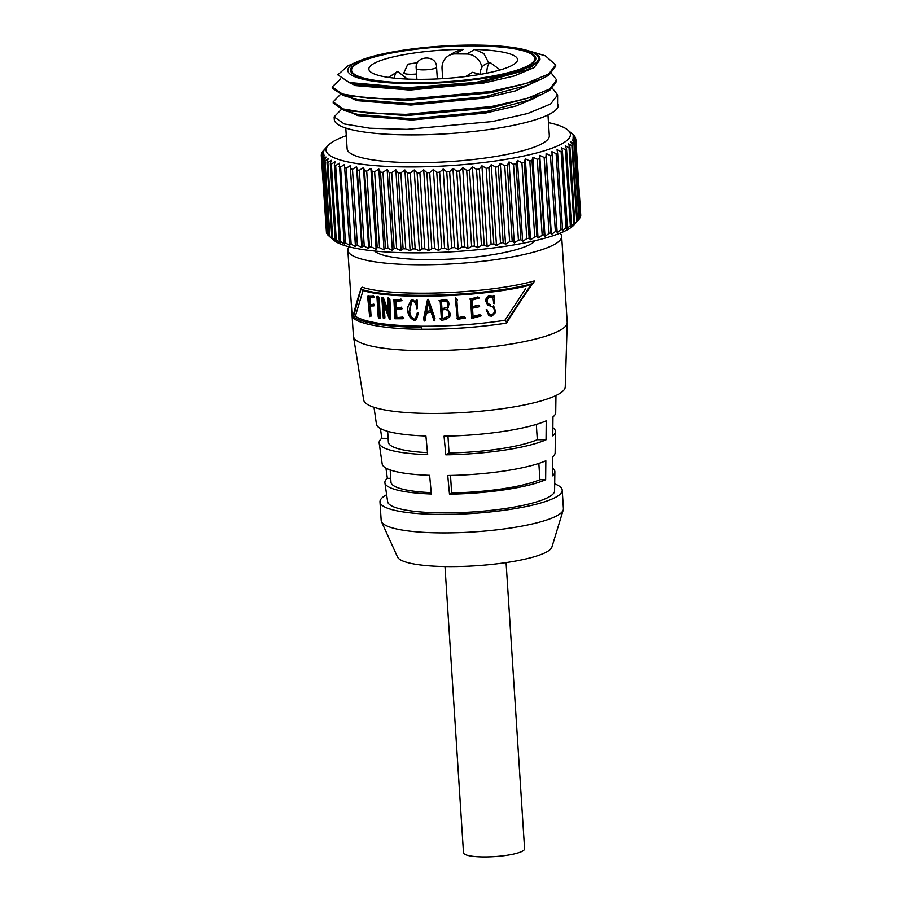 <?xml version="1.0" encoding="UTF-8"?>
<svg xmlns="http://www.w3.org/2000/svg" width="902" height="902" viewBox="0 0 902 902"><rect width="100%" height="100%" fill="white"/><g stroke="black" fill="none" stroke-linecap="round" stroke-linejoin="round"><path stroke-width="1.35" d="M552.43 88.34L557.616 94.902L550.648 103.978L527.783 113.483L492.413 121.544L406.881 129.358L369.741 128.208L344.203 123.935L334.123 116.888L341.283 109.514M334.123 116.888L334.292 119.549A112.22 21.456 -3.7 0 0 407.23 134.883A112.22 21.456 -3.7 0 0 558.27 105.06A112.22 21.456 -3.7 0 0 558.27 104.982L557.571 105.083L557.616 94.902M558.27 105.06L557.571 105.083M333.154 101.892L333.233 103.144L344.226 110.472L405.99 115.614L491.534 107.8L541.707 94.428L549.769 90.245L556.726 81.169L556.647 79.917L549.69 88.994L526.813 98.498L491.443 106.549L405.911 114.362L368.771 113.212L343.234 108.95L333.154 101.892L340.313 94.53M551.46 73.344L556.647 79.917M332.184 86.908L332.263 88.148L343.256 95.477L405.021 100.618L490.564 92.816L540.749 79.432L548.799 75.249L555.756 66.173L555.677 64.921L548.72 73.998L525.843 83.503L490.474 91.564L404.942 99.378L367.802 98.228L342.264 93.955L332.184 86.908L340.697 78.869M476.448 45.1A95.589 18.277 176.3 0 1 527.129 50.411A95.589 18.277 176.3 0 1 515.155 71.867A95.589 18.277 176.3 0 1 409.914 83.57A95.589 18.277 176.3 0 1 358.139 61.336A95.589 18.277 176.3 0 1 476.448 45.1M358.139 61.336L348.116 65.745L337.776 74.832L349.221 82.499L407.76 87.686L476.109 82.375L527.715 69.713L539.689 60.22A96.92 18.525 -3.7 0 0 539.937 58.63A96.92 18.525 -3.7 0 0 531.165 51.673L545.462 55.879L555.677 64.921M527.129 50.411L542.181 54.819A112.22 21.456 176.3 0 1 545.462 55.879M345.782 128.05L347.123 148.819A101.306 19.37 -3.7 0 0 412.969 162.664A101.306 19.37 -3.7 0 0 549.318 135.74L547.976 114.971M475.489 45.652A92.838 17.747 -3.7 0 0 350.528 70.322A92.838 17.747 -3.7 0 0 410.872 83.018A92.838 17.747 -3.7 0 0 535.822 58.348A92.838 17.747 -3.7 0 0 475.489 45.652M548.472 122.627A122.424 23.407 176.3 0 1 567.764 129.978A122.424 23.407 176.3 0 1 562.735 143.328A122.424 23.407 176.3 0 1 415.642 166.915A122.424 23.407 176.3 0 1 328.091 145.481A122.424 23.407 176.3 0 1 333.706 141.242A122.424 23.407 176.3 0 1 346.278 135.706M328.091 145.481L323.13 150.927A127.532 24.377 176.3 0 0 322.679 151.502L324.562 149.619L321.822 152.912A127.532 24.377 176.3 0 0 321.586 153.475L323.762 151.536L321.281 154.862A127.532 24.377 176.3 0 0 321.281 155.415L323.739 153.419L321.54 156.768L326.445 232.716A127.532 24.377 176.3 0 0 326.671 233.246L321.755 157.298A127.532 24.377 176.3 0 1 321.54 156.768M321.755 157.298L324.483 155.245L322.578 158.605L327.482 234.554A127.532 24.377 176.3 0 0 327.922 235.072L323.017 159.124A127.532 24.377 176.3 0 1 322.578 158.605M323.017 159.124L325.983 157.016L324.382 160.387L329.298 236.335L334.236 240.518A122.424 23.407 -3.7 0 0 411.177 252.853A122.424 23.407 -3.7 0 0 573.909 225.026L577.46 221.001A127.532 24.377 176.3 0 1 576.784 221.576L573.571 224.812L574.833 223.019A127.532 24.377 176.3 0 1 573.931 223.595L570.515 226.785L571.451 225.026A127.532 24.377 176.3 0 1 570.346 225.613L566.749 228.758L567.347 227.033A127.532 24.377 176.3 0 1 566.039 227.608L562.273 230.709L562.532 229.018A127.532 24.377 176.3 0 1 561.033 229.582L557.132 232.626L557.053 230.957A127.532 24.377 176.3 0 1 555.361 231.51L551.359 234.509L550.942 232.863A127.532 24.377 176.3 0 1 549.07 233.392L544.977 236.335L544.222 234.7A127.532 24.377 176.3 0 1 542.181 235.208L538.032 238.094L536.938 236.471A127.532 24.377 176.3 0 1 534.751 236.955L530.568 239.774L529.147 238.151A127.532 24.377 176.3 0 1 526.813 238.624L522.63 241.364L520.882 239.74A127.532 24.377 176.3 0 1 518.436 240.18L514.264 242.863L512.201 241.24A127.532 24.377 176.3 0 1 509.641 241.646L505.526 244.262L503.169 242.615A127.532 24.377 176.3 0 1 500.509 242.988L496.472 245.536L493.822 243.878A127.532 24.377 176.3 0 1 491.094 244.216L487.148 246.697L484.227 245.017A127.532 24.377 176.3 0 1 481.431 245.31L477.62 247.723L474.441 246.009A127.532 24.377 176.3 0 1 471.611 246.28L467.946 248.614L464.53 246.877A127.532 24.377 176.3 0 1 461.666 247.092L458.171 249.369L454.54 247.588A127.532 24.377 176.3 0 1 451.676 247.768L448.384 249.967L444.551 248.151A127.532 24.377 176.3 0 1 441.698 248.287L438.62 250.429L434.617 248.557A127.532 24.377 176.3 0 1 431.787 248.648L428.957 250.733L424.808 248.817A127.532 24.377 176.3 0 1 422.023 248.862L419.441 250.88L415.168 248.907A127.532 24.377 176.3 0 1 412.44 248.907L410.128 250.869L405.753 248.851L400.849 172.902A127.532 24.377 176.3 0 1 398.199 172.846L403.115 248.794L401.097 250.711L395.854 169.768L398.199 172.846M401.097 250.711L396.643 248.625A127.532 24.377 176.3 0 1 394.095 248.535L392.381 250.395L387.883 248.253A127.532 24.377 176.3 0 1 385.447 248.106L384.038 249.933L379.528 247.712A127.532 24.377 176.3 0 1 377.216 247.531L376.134 249.313L371.635 247.035A127.532 24.377 176.3 0 1 369.459 246.81L368.704 248.546L364.239 246.201A127.532 24.377 176.3 0 1 362.209 245.942L361.803 247.644L357.384 245.231A127.532 24.377 176.3 0 1 355.535 244.927L355.456 246.607L351.137 244.126A127.532 24.377 176.3 0 1 349.457 243.788L349.728 245.445L345.511 242.897A127.532 24.377 176.3 0 1 344.023 242.514L344.632 244.16L340.55 241.533A127.532 24.377 176.3 0 1 339.265 241.127L340.212 242.751L336.288 240.067A127.532 24.377 176.3 0 1 335.206 239.628L336.48 241.251L332.759 238.489A127.532 24.377 176.3 0 1 331.88 238.027L329.963 236.82L325.047 160.872A127.532 24.377 176.3 0 1 324.382 160.387M325.047 160.872L328.249 158.696L326.964 162.078L331.88 238.027M332.759 238.489L327.843 162.54A127.532 24.377 176.3 0 1 326.964 162.078M327.843 162.54L331.248 160.297L330.29 163.679L335.206 239.628M336.288 240.067L331.384 164.119A127.532 24.377 176.3 0 1 330.29 163.679M331.384 164.119L334.969 161.808L334.349 165.179L339.265 241.127M340.55 241.533L335.645 165.585A127.532 24.377 176.3 0 1 334.349 165.179M335.645 165.585L339.4 163.206L344.023 242.514M345.511 242.897L340.595 166.949A127.532 24.377 176.3 0 1 339.107 166.566M340.595 166.949L344.485 164.502L349.457 243.788M351.137 244.126L346.221 168.178A127.532 24.377 176.3 0 1 344.541 167.84M346.221 168.178L350.224 165.664L355.535 244.927M357.384 245.231L352.479 169.283A127.532 24.377 176.3 0 1 350.619 168.978M352.479 169.283L356.561 166.701L357.305 169.993L362.209 245.942M364.239 246.201L359.323 170.252A127.532 24.377 176.3 0 1 357.305 169.993M359.323 170.252L363.472 167.603L364.543 170.861L369.459 246.81M371.635 247.035L366.719 171.087A127.532 24.377 176.3 0 1 364.543 170.861M366.719 171.087L370.902 168.37L372.3 171.583L377.216 247.531M379.528 247.712L374.623 171.775A127.532 24.377 176.3 0 1 372.3 171.583M374.623 171.775L378.806 168.978L380.531 172.169L385.447 248.106M387.883 248.253L382.978 172.305A127.532 24.377 176.3 0 1 380.531 172.169M382.978 172.305L387.15 169.452L389.19 172.586L394.095 248.535M396.643 248.625L391.739 172.677A127.532 24.377 176.3 0 1 389.19 172.586M391.739 172.677L395.854 169.768M400.849 172.902L404.897 169.926L407.524 172.958L412.44 248.907M415.168 248.907L410.252 172.958A127.532 24.377 176.3 0 1 407.524 172.958M410.252 172.958L414.198 169.937L417.107 172.913L422.023 248.862M424.808 248.817L419.892 172.868A127.532 24.377 176.3 0 1 417.107 172.913M419.892 172.868L423.714 169.779L426.883 172.699L431.787 248.648M434.617 248.557L429.713 172.609A127.532 24.377 176.3 0 1 426.883 172.699M429.713 172.609L433.388 169.486L436.782 172.338L441.698 248.287M444.551 248.151L439.646 172.203A127.532 24.377 176.3 0 1 436.782 172.338M439.646 172.203L443.153 169.024L446.761 171.82L451.676 247.768M454.54 247.588L449.636 171.639A127.532 24.377 176.3 0 1 446.761 171.82M449.636 171.639L452.939 168.426L456.75 171.143L461.666 247.092M464.53 246.877L459.614 170.929A127.532 24.377 176.3 0 1 456.75 171.143M459.614 170.929L462.703 167.671L466.695 170.331L471.611 246.28M474.441 246.009L469.525 170.061A127.532 24.377 176.3 0 1 466.695 170.331M469.525 170.061L472.389 166.78L476.527 169.362L481.431 245.31M484.227 245.017L479.312 169.069A127.532 24.377 176.3 0 1 476.527 169.362M479.312 169.069L481.916 165.754L486.178 168.268L491.094 244.216M493.822 243.878L488.907 167.93A127.532 24.377 176.3 0 1 486.178 168.268M488.907 167.93L491.24 164.592L495.604 167.05L500.509 242.988M503.169 242.615L498.254 166.667A127.532 24.377 176.3 0 1 495.604 167.05M498.254 166.667L500.294 163.318L504.737 165.697L509.641 241.646M512.201 241.24L507.296 165.291A127.532 24.377 176.3 0 1 504.737 165.697M507.296 165.291L509.032 161.92L513.52 164.232L518.436 240.18M520.882 239.74L515.967 163.792A127.532 24.377 176.3 0 1 513.52 164.232M515.967 163.792L517.398 160.421L521.908 162.676L526.813 238.624M529.147 238.151L524.231 162.202A127.532 24.377 176.3 0 1 521.908 162.676M524.231 162.202L525.336 158.831L529.835 161.007L534.751 236.955M536.938 236.471L532.022 160.522A127.532 24.377 176.3 0 1 529.835 161.007M532.022 160.522L532.8 157.151L537.276 159.259L542.181 235.208M544.222 234.7L539.306 158.752A127.532 24.377 176.3 0 1 537.276 159.259M539.306 158.752L539.746 155.392L544.154 157.444L549.07 233.392M550.942 232.863L546.026 156.914A127.532 24.377 176.3 0 1 544.154 157.444M546.026 156.914L546.127 153.565L550.457 155.561L555.361 231.51M557.053 230.957L552.148 155.009A127.532 24.377 176.3 0 1 550.457 155.561M552.148 155.009L551.9 151.683L556.117 153.633L561.033 229.582M562.532 229.018L557.628 153.069A127.532 24.377 176.3 0 1 556.117 153.633M557.628 153.069L557.041 149.766L561.123 151.66L566.039 227.608M567.347 227.033L562.431 151.085A127.532 24.377 176.3 0 1 561.123 151.66M562.431 151.085L561.506 147.815L565.441 149.664L570.346 225.613M571.451 225.026L566.535 149.078A127.532 24.377 176.3 0 1 565.441 149.664M566.535 149.078L565.283 145.842L569.027 147.646L573.931 223.595M475.128 45.855A91.824 17.555 176.3 0 1 534.807 58.404A91.824 17.555 176.3 0 1 411.233 82.815A91.824 17.555 176.3 0 1 351.555 70.255A91.824 17.555 176.3 0 1 475.128 45.855M488.715 62.869L483.765 53.455L474.734 49.452L466.83 54.019A15.3 14.015 60 0 1 481.893 67.289M442.679 78.632L442.036 68.778A15.3 14.015 60 0 1 448.689 55.653A15.3 14.015 60 0 1 455.386 53.917L463.278 49.351A74.471 14.24 -3.7 0 0 368.862 69.138A74.471 14.24 -3.7 0 0 417.265 79.32A74.471 14.24 -3.7 0 0 517.5 59.532A74.471 14.24 -3.7 0 0 474.734 49.452M577.46 221.001L572.544 145.053L570.65 141.896L573.954 143.621L578.87 219.569A127.532 24.377 176.3 0 0 579.321 219.006L574.416 143.057L572.206 139.945L575.273 141.637L580.178 217.585A127.532 24.377 176.3 0 0 580.414 217.021L575.51 141.073L572.995 138.017L575.803 139.697A127.532 24.377 176.3 0 0 575.814 139.145L580.719 215.093A127.532 24.377 176.3 0 1 580.719 215.646L580.358 216.13M580.178 217.585L579.309 218.656M578.87 219.569L577.505 221.069M374.623 251.015A81.62 15.605 -3.7 0 0 426.353 259.641A81.62 15.605 -3.7 0 0 535.213 240.631M352.851 317.617C354.7 308.856 357.508 298.979 361.274 287.986L362.164 287.197C392.72 297.468 487.892 294.007 534.232 280.962C534.412 281.627 533.499 282.608 531.47 283.927C484.182 296.251 391.908 299.351 361.409 289.373L363.078 290.41C392.776 299.892 479.965 297.356 527.895 285.584L528.335 285.551C485.434 296.589 392.099 300.456 362.514 290.365M352.953 317.887C356.346 319.849 355.129 320.819 368.918 324.438C383.519 327.527 401.063 329.129 421.527 329.253C450.47 329.399 478.793 327.358 506.496 323.119L506.372 323.096C478.736 327.336 450.504 329.377 421.64 329.219L421.448 326.231C387.409 325.701 365.366 322.397 355.309 316.32L353.46 316.963L353.843 317.989L353.46 316.963C363.044 323.311 385.56 326.783 421.02 327.381M348.984 246.81A107.124 20.475 -3.7 0 0 347.845 250.125A107.124 20.475 -3.7 0 0 436.467 264.568A107.124 20.475 -3.7 0 0 554.944 244.126A107.124 20.475 -3.7 0 0 561.653 236.301A107.124 20.475 -3.7 0 0 560.097 233.156M347.845 250.125L353.404 336.063A107.124 20.475 -3.7 0 0 353.449 336.435A107.124 20.475 -3.7 0 0 442.983 350.483A107.124 20.475 -3.7 0 0 560.503 330.064A107.124 20.475 -3.7 0 0 567.211 322.612A107.124 20.475 -3.7 0 0 567.2 322.24L561.653 236.301M353.449 336.435L363.686 399.981A101.001 19.314 -3.7 0 0 448.114 413.217A101.001 19.314 -3.7 0 0 558.913 393.971A101.001 19.314 -3.7 0 0 565.238 386.947L567.211 322.612M527.895 285.584L531.47 283.927L506.293 321.924L504.883 320.3C477.62 324.416 449.816 326.389 421.448 326.231M363.078 290.41L355.309 316.32M504.883 320.3L525.584 288.787M373.992 407.287L376.427 424.154A89.839 17.172 -3.7 0 0 425.913 435.982L427.672 454.664A88.328 16.89 176.3 0 1 379.167 443.04A88.328 16.89 176.3 0 1 381.783 438.282L380.43 428.529M379.167 443.04L382.177 463.91A86.671 16.574 -3.7 0 0 429.611 475.309L431.359 493.992A85.16 16.281 176.3 0 1 384.906 482.795A85.16 16.281 176.3 0 1 387.353 478.285L385.932 468.082M545.834 460.753L545.642 479.729A85.16 16.281 176.3 0 1 449.489 494.161L447.742 475.478A86.671 16.574 -3.7 0 0 545.834 460.753M546.229 420.806L546.037 439.781A88.328 16.89 176.3 0 1 445.802 454.833L444.043 436.151A89.839 17.172 -3.7 0 0 546.229 420.806M384.906 482.795L387.635 501.681A83.66 15.988 -3.7 0 0 457.438 512.697A83.66 15.988 -3.7 0 0 549.352 496.754A83.66 15.988 -3.7 0 0 554.583 490.88L554.865 471.802A85.16 16.281 176.3 0 1 552.385 475.828L552.576 456.852A86.671 16.574 -3.7 0 0 555.136 452.725L555.44 431.641A88.328 16.89 176.3 0 1 552.779 435.88L552.971 416.904A89.839 17.172 -3.7 0 0 555.711 412.552L555.959 395.516M554.685 483.867A91.305 17.454 176.3 0 1 562.217 490.147A91.305 17.454 176.3 0 1 556.511 496.822A91.305 17.454 176.3 0 1 455.51 514.241A91.305 17.454 176.3 0 1 379.979 501.929A91.305 17.454 176.3 0 1 385.684 495.266A91.305 17.454 176.3 0 1 386.631 494.736M379.979 501.929L381.174 520.42A91.305 17.454 -3.7 0 0 381.49 521.66A91.305 17.454 -3.7 0 0 440.526 532.902A91.305 17.454 -3.7 0 0 557.707 515.301A91.305 17.454 -3.7 0 0 563.254 509.901A91.305 17.454 -3.7 0 0 563.412 508.638L562.217 490.147M381.49 521.66L397.545 557.064A77.538 14.827 -3.7 0 0 447.674 566.603A77.538 14.827 -3.7 0 0 551.9 547.074L563.254 509.901M444.99 566.569L463.493 852.773A30.612 5.852 -3.7 0 0 488.816 856.9A30.612 5.852 -3.7 0 0 522.664 851.06A30.612 5.852 -3.7 0 0 524.581 848.827L506.078 562.622M350.619 112.322L357.688 115.603L411.797 120.034L485.659 113.032L516.192 105.94L535.935 97.608L538.212 95.95M349.649 97.337L356.718 100.618L410.827 105.038L484.69 98.036L515.222 90.955L537.242 80.966M348.679 82.341L355.749 85.622L409.858 90.053L483.72 83.052L514.253 75.96L533.995 67.627L540.005 59.667L539.937 58.63M344.226 110.472L358.071 114.498L411.718 118.782L485.58 111.78L528.516 100.201L541.707 94.428M343.256 95.477L357.102 99.502L410.748 103.786L484.611 96.785L527.546 85.205L540.749 79.432M349.221 82.499L356.132 84.517L409.779 88.802L483.641 81.8L527.715 69.713M558.27 104.959L557.549 104.711M574.833 223.019L569.917 147.071A127.532 24.377 176.3 0 1 569.027 147.646M569.917 147.071L568.339 143.869L571.868 145.628L576.784 221.576M572.544 145.053A127.532 24.377 176.3 0 1 571.868 145.628M574.416 143.057A127.532 24.377 176.3 0 1 573.954 143.621M575.51 141.073A127.532 24.377 176.3 0 1 575.273 141.637M575.814 139.145L573.029 136.146L575.555 137.792L575.623 138.942M567.764 129.978L574.078 135.435A127.532 24.377 176.3 0 1 574.518 135.943L572.285 134.308L575.329 137.251A127.532 24.377 176.3 0 1 575.555 137.792M571.778 133.383L572.702 134.218M404.897 169.926L410.128 250.869M405.753 248.851A127.532 24.377 176.3 0 1 403.115 248.794M455.386 53.917L466.83 54.019M463.278 49.351L456.254 51.279L448.689 55.653M414.198 169.937L419.441 250.88M392.381 250.395L387.15 169.452M423.714 169.779L428.957 250.733M384.038 249.933L378.806 168.978M433.388 169.486L438.62 250.429M376.134 249.313L370.902 168.37M443.153 169.024L448.384 249.967M368.704 248.546L363.472 167.603M452.939 168.426L458.171 249.369M361.803 247.644L356.561 166.701M462.703 167.671L467.946 248.614M355.456 246.607L350.224 165.664M472.389 166.78L477.62 247.723M481.916 165.754L487.148 246.697M491.24 164.592L496.472 245.536M500.294 163.318L505.526 244.262M509.032 161.92L514.264 242.863M517.398 160.421L522.63 241.364M329.963 236.82A127.532 24.377 176.3 0 1 329.298 236.335M525.336 158.831L530.568 239.774M329.298 236.279L327.922 235.072M532.8 157.151L538.032 238.094M327.449 234.013L326.671 233.246M539.746 155.392L544.977 236.335M326.377 231.566L321.281 155.415M546.127 153.565L551.359 234.509M321.642 154.377L321.586 153.475M575.803 139.697L580.719 215.646M506.496 323.119L506.586 323.051C515.245 308.969 525.573 293.33 534.277 281.548L534.232 280.962M361.274 287.986L353.46 316.963M506.372 323.096L506.293 321.924M552.464 468.059A85.16 16.281 176.3 0 1 554.865 471.802M552.87 427.683A88.328 16.89 176.3 0 1 555.44 431.641M369.876 297.874L370.316 304.673L372.075 304.617L370.316 304.673M373.811 304.132L374.488 305.688L372.616 304.391L373.811 304.132M370.406 306.003L371.004 315.576L370.902 316.309L371.004 315.576L369.752 315.824L369.707 314.787L370.959 314.539M369.076 304.921L368.614 297.874L372.988 297.322L372.21 296.284L367.61 296.307L372.131 296.476M372.21 296.284L373.405 296.025L374.172 297.074L372.887 297.807M378.953 315.046L378.22 298.652L376.923 296.611L378.051 296.341L379.325 298.382L380.159 317.391L380.046 318.406L380.159 317.391L379.043 317.662L378.953 315.046L380.069 314.775M388.739 302.159L388.954 299.892L387.556 298.088L388.536 297.795L389.912 299.599L390.814 318.981L389.856 319.263L388.739 302.159L389.709 301.866M384.094 305.203L384.782 315.79C385.019 317.696 384.872 318.383 384.331 317.842L384.759 318.541L383.282 318.124C383.824 318.654 383.97 317.978 383.733 316.072L382.798 301.685L389.393 319.229A108.657 20.769 -3.7 0 0 389.856 319.263M387.556 298.088L388.785 315.328L382.211 297.728A108.657 20.769 -3.7 0 1 381.794 297.671L382.854 297.401A107.124 20.475 -3.7 0 0 383.271 297.446L388.559 311.867M395.809 301.268L396.249 308.01L398.898 307.853L396.249 308.01M401.311 307.176L402.191 308.676L400.511 307.469L401.311 307.176M396.339 309.352L396.869 317.684L402.506 317.064M402.788 316.929L403.611 318.451L401.999 317.222L402.788 316.929M394.084 299.554L395.967 299.847A107.124 20.475 -3.7 0 0 396.068 299.847L397.297 299.836M400.939 299.024L401.83 300.524L400.138 299.329L400.939 299.024M416.589 300.366A108.657 20.769 -3.7 0 1 416.047 300.355L416.623 300.05A107.124 20.475 -3.7 0 0 417.164 300.062L417.141 308.811L416.589 300.366L417.164 300.062M411.639 301.11L409.767 311.28C409.858 315.046 411.38 317.628 414.322 319.049L413.702 319.353C410.737 317.978 409.192 315.396 409.091 311.585L409.767 311.28M417.93 312.701L417.355 312.667L418.494 312.396L416.42 319.714L418.494 312.396M411.12 300.129L413.071 299.633L411.109 300.129L407.975 306.646C407.016 313.332 409.113 317.921 414.266 320.402L415.845 320.018M426.466 312.814L425.034 320.695L424.481 320.063M427.503 299.678L423.76 317.842L423.996 320.368L424.549 320.999L426.015 313.118L431.055 312.036L434.133 320.943L434.64 318.688L428.022 299.667A108.657 20.769 -3.7 0 1 427.503 299.678L427.92 299.363A107.124 20.475 -3.7 0 0 428.439 299.363L434.967 318.383L434.471 320.638M440.492 318.44L439.962 318.812L440.492 318.44A107.124 20.475 -3.7 0 0 441.337 318.406M438.981 300.67L440.266 301.978L441.349 318.71A108.657 20.769 -3.7 0 1 440.232 318.744L441.721 320.311L446.005 319.387L449.782 316.715L450.166 313.907L447.2 308.946L448.756 304.718C448.869 302.023 447.708 300.355 445.272 299.701L438.981 300.67L445.441 299.396C447.832 300.039 448.982 301.719 448.88 304.414L448.102 307.943M447.347 308.642L450.278 313.614L449.782 316.715M455.566 298.258L457.393 299.892L455.589 297.964M455.307 298.528L457.483 319.319L465.421 318.011L463.729 316.715L457.979 318.045L456.942 301.629L457.99 317.752L463.651 316.422L465.319 317.729M472.242 306.804L478.229 305.056L479.695 306.139L478.229 305.056M472.862 316.478L479.841 314.663L481.285 315.813L479.841 314.663M469.75 299.092L472.231 298.866L470.167 298.889L470.878 300.219L471.712 318.158L470.686 299.938M472.017 298.585A107.124 20.475 -3.7 0 0 472.129 298.573L477.891 296.882L479.357 297.987L477.891 296.882M489.515 295.709L492.176 296.42L489.515 295.709C486.854 296.51 485.614 298.359 485.783 301.257L487.734 305.18L492.932 306.815L494.352 309.792C494.657 312.453 493.597 314.133 491.195 314.821L489.628 314.753L486.697 309.623A107.124 20.475 -3.7 0 1 486.178 309.679L486.584 309.938A108.657 20.769 -3.7 0 0 487.114 309.882M493.067 297.389L493.315 295.416L494.195 295.642L493.315 295.416M493.755 303.399L493.281 300.073L493.755 303.399M486.584 309.938L488.873 315.565L486.178 309.679M445.802 454.833L449.049 452.951A79.072 15.12 -3.7 0 0 537.31 439.702L546.037 439.781M536.318 424.402L537.31 439.702M449.049 452.951L447.956 436.072M449.489 494.161L451.631 492.92A79.072 15.12 -3.7 0 0 539.892 479.672L545.642 479.729M538.844 463.391L539.892 479.672M451.631 492.92L450.504 475.433M390.183 469.942L390.972 482.153A79.072 15.12 -3.7 0 0 431.235 492.661M387.353 478.285L390.724 478.308M387.68 431.336L388.379 442.183A79.072 15.12 -3.7 0 0 427.48 452.635M381.783 438.282L388.131 438.338M373.056 297.773L374.082 297.547M370.451 296.735L371.669 296.487M369.527 296.781L370.767 296.521M368.49 296.657L369.741 296.408M367.948 296.454L369.211 296.206M369.651 316.557L367.588 296.318L368.85 296.07M369.707 314.787L369.143 306.026L373.293 305.947M373.428 305.913L374.488 305.688M372.616 304.391L370.857 304.876L372.413 304.538M376.923 296.611L378.197 316.692L378.93 318.677L380.046 318.406M378.93 318.677L379.043 317.662L378.93 318.677L380.069 318.406M378.22 298.652L379.325 298.382M382.211 297.728L383.271 297.446M381.794 297.671L383.282 318.124M388.954 299.892L389.912 299.599M395.369 308.304L394.918 301.347L401.04 300.817M399.857 299.498L397.692 299.994M396.44 300.129L395.189 300.14A108.657 20.769 176.3 0 1 395.099 300.14L394.016 299.994L394.896 299.701M395.967 299.847L395.099 300.14M394.016 299.994L393.407 299.859L394.298 299.565M402.833 318.756L394.839 318.744L394.005 301.279L393.193 299.847L394.095 299.554M401.706 317.369L396.869 317.684M396.001 317.978L395.437 309.409L401.401 308.969M400.511 307.469L399.8 307.819M400.217 307.616L398.064 308.146M416.047 300.355L415.969 301.493M415.563 301.708L412.44 299.938M417.355 312.667L415.36 319.026L413.702 319.353M409.091 311.585L411.301 301.245L412.8 300.986C415.585 302.531 416.803 305.135 416.453 308.8A108.657 20.769 -3.7 0 0 417.141 308.811M434.133 320.943L434.865 320.345M423.996 320.368L425.034 320.695M456.886 317.989L457.483 319.319L456.886 317.989M457.393 299.892L456.931 301.178M478.522 305.327L472.445 307.075L471.994 300.118L479.357 297.987M478.184 297.153L475.072 297.987M475.331 298.258L473.606 298.348M473.843 298.618L472.344 298.855A108.657 20.769 176.3 0 1 472.231 298.866M471.475 317.459L473.009 318.068L481.285 315.813M480.146 314.933L478.477 315.283M478.759 315.553L473.076 316.749L472.524 308.191L479.537 306.691L479.503 305.97M493.834 295.664L493.586 297.637L492.176 296.42M489.978 295.957C487.305 296.713 486.054 298.562 486.189 301.516L488.14 305.417M494.871 310.029C495.175 312.701 494.104 314.381 491.658 315.069M489.279 315.801L491.815 316.264L495.852 312.137L493.541 305.654M490.429 304.763L487.824 303.455C486.561 300.49 487.339 298.382 490.158 297.119L491.861 297.468L493.8 300.321M488.636 304.2L487.824 303.455M494.273 303.636L494.195 295.642M430.942 311.562L429.871 310.75L426.127 312.013L427.965 302.711L430.942 311.562M441.721 308.901L441.258 301.753L443.626 301.167C445.926 300.49 447.268 301.324 447.629 303.658L447.336 307.131L441.721 308.901L444.754 308.507M449.083 313.366L448.801 316.095L442.352 318.677L441.788 309.972L443.75 309.713C446.738 309.228 448.519 310.446 449.083 313.366M428.371 302.395L426.578 311.709L429.871 310.75M430.265 310.446L431.325 311.258M441.495 301.696L441.946 308.597M442.036 309.95L442.352 318.677M442.578 318.372L446.343 317.966M500.148 69.95L490.485 62.734A10.204 3.608 90.5 0 0 486.787 73.175M407.501 79.072L397.737 71.517A10.204 3.608 90.5 0 0 394.298 78.124M437.335 78.925L436.568 67.165A10.204 1.951 176.3 0 1 422.846 69.871A10.204 1.951 176.3 0 1 416.217 68.484L416.916 79.32M416.566 73.975A10.204 1.951 176.3 0 1 410.5 74.291A10.204 1.951 176.3 0 1 403.87 72.893L403.916 73.671M480.98 74.268A10.204 1.951 176.3 0 1 480.214 73.592L480.259 74.37L472.513 72.318L465.657 76.535M378.062 301.189L379.178 300.918M383.733 316.072L384.782 315.79M395.189 300.14L396.068 299.847M534.976 61.032L534.807 58.404M351.724 72.882L351.555 70.255M490.485 62.734C483.9 63.467 480.473 67.086 480.214 73.592M436.568 67.165C436.737 54.131 414.446 55.462 416.217 68.484M397.737 71.517L388.412 77.392M417.592 62.666L407.828 64.143L403.87 72.893M374.183 297.559L373 297.818M374.555 305.688L373.372 305.947M373.033 304.515L371.849 304.763M401.965 300.513L401.176 300.806M403.803 318.44L403.025 318.744M402.348 308.653L401.559 308.946M415.946 318.733L415.36 319.026"/></g></svg>
